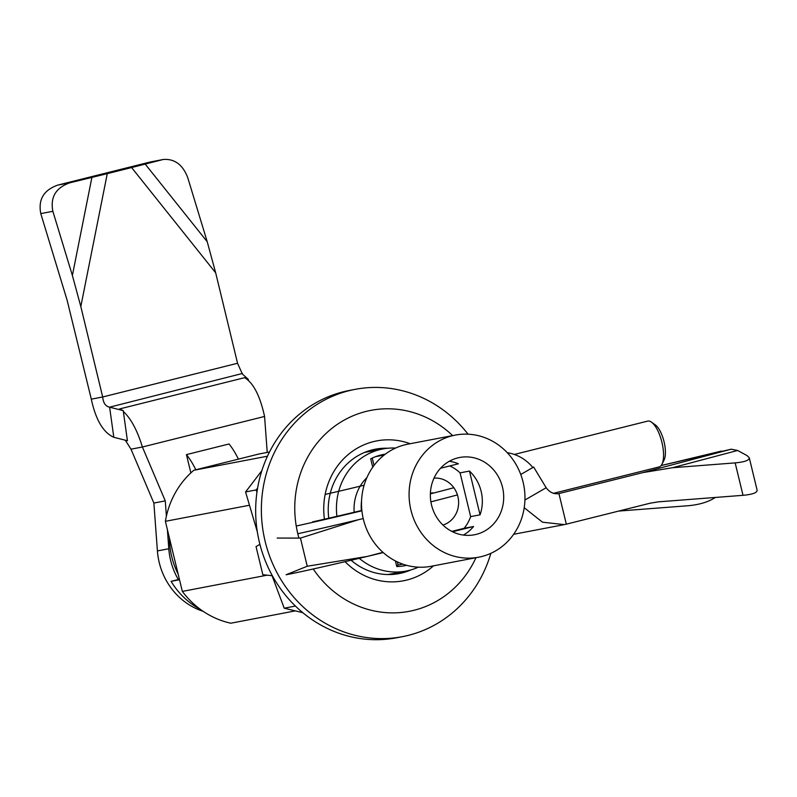 <?xml version="1.0" encoding="UTF-8"?>
<svg xmlns="http://www.w3.org/2000/svg" width="797" height="797" viewBox="0 0 797 797"><rect width="100%" height="100%" fill="white"/><g stroke="black" fill="none" stroke-linecap="round" stroke-linejoin="round"><path stroke-width="1.2" d="M169.422 538.005A76.323 70.953 79.2 0 0 178.189 574.238A76.323 70.953 79.2 0 1 169.422 538.005M171.096 581.352L179.514 579.738L171.096 581.352A76.323 70.953 -100.8 0 0 200.445 609.416A76.323 70.953 -100.8 0 1 171.096 581.352L179.405 579.28L171.096 581.352M433.508 565.83A71.212 66.201 -100.8 0 1 345.051 561.686A71.212 66.201 -100.8 0 0 433.508 565.83M351.098 560.261A63.322 58.868 79.2 0 0 398.779 573.651A63.322 58.868 79.2 0 0 410.963 569.905A63.322 58.868 79.2 0 1 398.779 573.651A63.322 58.868 79.2 0 1 351.098 560.261M387.711 448.253A63.322 58.868 79.2 0 0 374.998 449.259A63.322 58.868 79.2 0 0 328.762 518.209A63.322 58.868 79.2 0 1 374.998 449.259A63.322 58.868 79.2 0 1 387.711 448.253M324.429 519.206A71.212 66.201 -100.8 0 1 410.156 443.72A71.212 66.201 -100.8 0 0 324.429 519.206M249.351 505.268L165.387 521.318A86.554 80.467 -100.8 0 1 193.81 470.28L258.866 454.021L269.496 451.989L258.866 454.021L193.81 470.28L267.463 456.203L193.81 470.28A86.554 80.467 -100.8 0 0 165.387 521.318L182.334 591.404L165.387 521.318L249.351 505.268M230.811 623.214A86.554 80.467 -100.8 0 1 182.334 591.404L266.766 575.255L182.334 591.404A86.554 80.467 -100.8 0 0 230.811 623.214L295.288 610.891L230.811 623.214M396.667 637.769A125.896 117.039 -100.8 0 1 258.069 536.082A125.896 117.039 -100.8 0 1 349.375 390.45L355.073 389.364A125.896 117.039 -100.8 0 1 468.058 434.186A125.896 117.039 -100.8 0 0 355.073 389.364A125.896 117.039 -100.8 0 0 263.767 534.996A125.896 117.039 -100.8 0 0 402.365 636.673A125.896 117.039 -100.8 0 1 263.767 534.996A125.896 117.039 -100.8 0 1 355.073 389.364L349.375 390.45A125.896 117.039 -100.8 0 0 258.069 536.082A125.896 117.039 -100.8 0 0 396.667 637.769L402.365 636.673A125.896 117.039 -100.8 0 0 490.842 553.337A125.896 117.039 -100.8 0 1 402.365 636.673L396.667 637.769M475.958 557.711A102.295 95.092 -100.8 0 1 313.241 568.978A102.295 95.092 -100.8 0 0 475.958 557.711M298.875 537.865A102.295 95.092 -100.8 0 1 338.217 423.765A102.295 95.092 -100.8 0 1 452.616 435.6A102.295 95.092 -100.8 0 0 338.217 423.765A102.295 95.092 -100.8 0 0 298.875 537.865M215.678 272.833L207.23 241.76L187.723 177.582C182.712 164.63 174.543 158.603 163.206 159.49L150.145 162.02L57.872 185.083C43.745 189.995 38.057 199.499 40.786 213.606L67.127 300.25L91.306 399.158L102.693 396.976C103.241 402.963 105.553 406.37 109.607 407.177L113.812 437.294L127.42 440.741L123.226 410.624L119.5 408.961L244.579 377.688L248.305 379.362L242.338 374.002L237.556 363.263L215.678 272.833L131.605 167.559L107.276 173.646L80.816 306.546L102.693 396.976L237.556 363.263M267.224 452.417L264.574 416.452L142.394 446.997C137.333 430.43 130.987 418.604 123.346 411.491M242.437 373.464L109.607 407.177L123.226 410.624M80.816 306.546L72.378 275.473L52.861 211.295L40.786 213.606M107.276 173.646L69.957 182.772C55.83 187.684 50.131 197.198 52.861 211.295M163.206 159.49L131.605 167.559M113.812 437.294C103.281 432.602 95.779 419.889 91.306 399.158M248.435 380.338L248.305 379.362M166.394 516.167L165.268 500.875L142.394 446.997L130.997 449.179L153.871 503.056L157.407 550.926A66.888 62.176 79.2 0 0 203.175 611.329M244.579 377.688C253.376 382.869 260.031 395.79 264.574 416.452M190.862 472.9L186.438 454.629A59.018 21.718 76 0 1 195.823 469.782M238.413 459.132A59.018 21.718 76 0 0 229.028 443.979L186.438 454.629M167.39 529.597L168.805 548.744A66.888 62.176 79.2 0 0 178.339 579.539M165.268 500.875L153.871 503.056M130.997 449.179L125.298 440.203M294.701 606.188L284.21 608.191L272.056 575.683M302.81 612.694L284.21 608.191M257.321 531.838L245.576 491.948L261.844 470.688M245.576 491.948L256.066 489.946L256.943 492.227M256.066 489.946L257.57 488.192M457.767 457.906A39.342 36.572 -100.8 0 1 459.63 457.488A39.342 36.572 -100.8 0 1 502.947 489.268A39.342 36.572 -100.8 0 1 474.404 534.777A39.342 36.572 -100.8 0 1 431.307 504.013A39.342 36.572 -100.8 0 1 457.767 457.906M449.787 465.936A39.342 36.572 -100.8 0 1 460.068 472.86L469.463 471.067A39.342 36.572 -100.8 0 1 480.053 514.832L470.648 516.625A39.342 36.572 -100.8 0 1 464.153 528.291L473.557 526.498A39.342 36.572 -100.8 0 1 463.396 535.076M449.289 461.284A39.342 36.572 -100.8 0 1 458.385 463.794L440.512 468.257M464.153 528.291L451.779 531.38M460.068 472.86L470.648 516.625M433.986 478.14A24 22.306 -100.8 0 1 458.165 497.826A24 22.306 -100.8 0 1 442.953 525.044M473.557 526.498L452.517 531.748M469.463 471.067L480.053 514.832M361.38 510.917A47.212 43.885 -100.8 0 1 361.569 500.576M478.698 557.193L431.127 566.288A62.166 57.782 -100.8 0 1 363.014 517.671A62.166 57.782 -100.8 0 1 404.836 444.826A62.166 57.782 -100.8 0 1 407.775 444.178L455.346 435.082A62.166 57.782 -100.8 0 1 523.778 485.283A62.166 57.782 -100.8 0 1 478.698 557.193A62.166 57.782 -100.8 0 1 410.585 508.576A62.166 57.782 -100.8 0 1 452.407 435.73A62.166 57.782 -100.8 0 1 455.346 435.082M395.531 448.073A62.166 57.782 79.2 0 0 382.709 448.97A62.166 57.782 79.2 0 0 336.922 516.326M359.278 558.328A62.166 57.782 79.2 0 0 406.062 571.08A62.166 57.782 79.2 0 0 418.305 567.175M402.804 564.127L398.121 565.023L397.364 561.905M395.412 560.939L396.767 566.537A56.657 52.662 79.2 0 0 405.025 565.671A56.657 52.662 79.2 0 0 406.669 565.322M396.577 565.77A56.657 52.662 79.2 0 0 398.121 565.023M385.399 454.091A56.657 52.662 79.2 0 0 383.746 454.38A56.657 52.662 79.2 0 0 370.715 458.833L372.737 467.201M366.869 477.672A43.277 40.229 79.2 0 0 354.167 512.262M384.214 455.007L375.746 456.621M374.022 465.428L372.249 458.086M557.8 493.791L558.378 493.692M558.926 493.572L566.328 524.167L650.272 503.176L658.332 501.851L743.013 495.316L735.163 462.888L672.449 467.729L642.87 472.591L558.926 493.572C553.865 494.339 549.611 492.397 546.164 487.724L524.934 500.018M566.328 524.167L564.286 524.615L542.478 522.194L524.217 507.719M642.87 472.591L731.228 449.199L661.131 465.558M715.337 497.458C708.722 501.821 699.915 504.561 688.887 505.667L618.631 511.086M735.163 462.888C744.667 462.021 749.369 460.317 749.27 457.767L747.038 455.585L737.623 450.474L731.228 449.199M661.141 465.548L721.464 451.062M743.013 495.316C752.507 494.449 757.21 492.745 757.12 490.195L749.27 457.767M520.76 474.494L533.641 467.032L546.164 487.724M532.854 467.49C525.98 459.301 517.442 454.36 507.241 452.666M325.136 494.429A66.888 1.285 -13.6 0 0 364.119 485.234M453.842 487.724A106.23 2.042 166.4 0 1 430.36 493.871M361.898 510.797A106.23 2.042 166.4 0 1 296.235 526.03M457.428 494.907A106.23 2.042 166.4 0 1 430.898 501.851A106.23 2.042 166.4 0 0 454.23 495.764M363.213 518.568A106.23 2.042 166.4 0 1 297.799 533.741A106.23 2.042 166.4 0 0 358.411 519.714L300.439 538.095L277.197 538.065M361.35 510.548A87.341 1.674 166.4 0 1 312.593 521.876M432.622 492.795L430.38 493.353M383.237 552.59A106.23 2.042 166.4 0 1 367.287 556.426A106.23 2.042 166.4 0 1 286.083 574.767L307.243 566.239L300.439 538.095M272.325 575.703L262.841 574.737L256.036 546.583L259.423 544.64M382.958 552.331L367.287 556.426L307.243 566.239M553.417 493.343L659.109 466.922A23.601 8.687 -104 0 0 661.978 464.213L664.1 459.959A19.676 7.243 -104 0 0 663.961 441.379A19.676 7.243 -104 0 0 655.333 424.911L651.468 422.151A23.601 8.687 -104 0 0 647.662 421.115L514.364 454.439M661.978 464.213A23.601 8.687 -104 0 0 661.819 441.917A23.601 8.687 -104 0 0 651.468 422.151M366.082 479.535A49.175 18.102 -104 0 0 365.644 478.907M69.957 182.772L57.872 185.083M207.23 241.76L145.213 164.112M150.145 162.02L162.229 159.709M91.894 177.432L72.378 275.473M168.805 548.744L157.407 550.926M672.449 467.729L737.623 450.474M242.437 373.524L242.497 374.142M387.91 574.547L406.062 571.08M364.568 452.437L382.709 448.97M564.286 524.615L513.637 534.299"/></g></svg>
